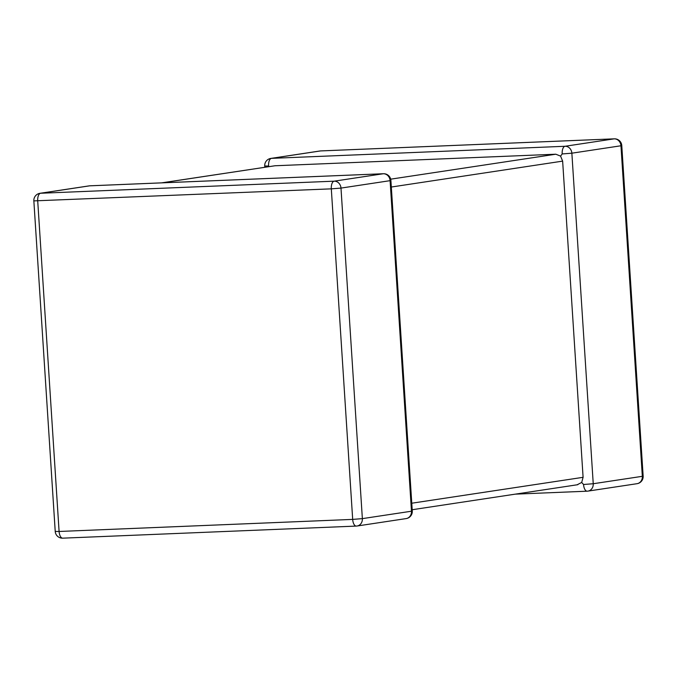 <?xml version="1.0" encoding="UTF-8"?>
<svg xmlns="http://www.w3.org/2000/svg" width="677" height="677" viewBox="0 0 677 677"><rect width="100%" height="100%" fill="white"/><g stroke="black" fill="none" stroke-linecap="round" stroke-linejoin="round"><path stroke-width="1.02" d="M390.705 179.168L555.809 154.212L274.964 165.763L161.964 182.849M555.809 154.212L560.59 156.108L562.181 153.95A7.193 3.334 -92.4 0 1 565.024 146.274L614.132 138.853L320.543 150.929L271.435 158.359A7.193 3.334 87.6 0 0 268.591 166.026L269.175 166.61M161.659 182.858L274.964 165.763M560.59 156.108L562.638 161.126L583.092 477.319L581.695 482.447L577.185 484.757M637.049 483.691A7.193 7.193 0 0 0 643.15 476.109L642.338 476.312L620.961 145.767L571.862 153.188L593.238 483.733L642.338 476.312A7.193 6.372 -98.6 0 1 637.049 483.691L587.941 491.113A7.193 6.372 -98.6 0 1 587.331 491.172A7.193 3.334 87.6 0 1 587.162 491.189A7.193 3.334 87.6 0 1 583.557 484.495L581.695 482.447M90.007 185.82A7.193 3.334 87.6 0 0 89.838 185.811A7.193 3.334 87.6 0 0 89.669 185.828L40.569 193.25L334.159 181.174L383.258 173.752A7.193 3.334 -92.4 0 1 383.427 173.735A7.193 3.334 -92.4 0 1 383.724 173.752M390.9 180.463L390.096 180.666A7.193 6.372 81.4 0 0 383.258 173.752L89.669 185.828A7.193 6.372 81.4 0 0 89.059 185.887L39.951 193.309A7.193 6.372 81.4 0 1 40.569 193.25A7.193 3.334 -92.4 0 0 37.717 200.925L59.094 531.47L352.683 519.394L331.307 188.849L33.85 200.891L55.226 531.437L59.094 531.47A7.193 3.334 -92.4 0 0 62.699 538.164L356.288 526.08A7.193 3.334 87.6 0 0 356.457 526.071A7.193 6.372 81.4 0 0 357.067 526.012A7.193 6.372 81.4 0 0 362.364 518.633L411.472 511.211L390.096 180.666L340.988 188.088L362.364 518.633L352.683 519.394A7.193 3.334 87.6 0 0 356.288 526.08A7.193 7.193 0 0 0 357.067 526.012L406.175 518.582A7.193 7.193 0 0 0 412.276 511.008L390.9 180.463A7.193 7.193 0 0 0 383.427 173.735L89.838 185.811A7.193 7.193 0 0 0 89.059 185.887M320.881 150.92A7.193 3.334 -92.4 0 0 320.712 150.92A7.193 3.334 -92.4 0 0 320.543 150.929A7.193 6.372 -98.6 0 0 319.933 150.988L270.825 158.418A7.193 6.372 -98.6 0 1 271.435 158.359L565.024 146.274A7.193 6.372 -98.6 0 1 571.862 153.188L562.181 153.95M562.638 161.126L391.331 187.021M411.777 503.214L583.092 477.319M614.598 138.853A7.193 3.334 87.6 0 0 614.301 138.836A7.193 3.334 87.6 0 0 614.132 138.853A7.193 6.372 -98.6 0 1 620.961 145.767L621.774 145.563L643.15 476.109M515.341 494.142L587.162 491.189A7.193 7.193 0 0 0 587.941 491.113A7.193 6.372 -98.6 0 0 593.238 483.733L583.557 484.495M270.825 158.418A7.193 7.193 0 0 0 264.724 165.992L268.591 166.026M62.868 538.147A7.193 3.334 -92.4 0 1 62.699 538.164A7.193 7.193 0 0 1 55.226 531.437M412.276 511.008L411.472 511.211A7.193 6.372 81.4 0 1 406.175 518.582M331.307 188.849L340.988 188.088A7.193 6.372 81.4 0 0 334.159 181.174A7.193 3.334 87.6 0 0 331.307 188.849M319.933 150.988A7.193 7.193 0 0 1 320.712 150.92L614.301 138.836A7.193 7.193 0 0 1 621.774 145.563M264.724 165.992L264.8 167.27M39.951 193.309A7.193 7.193 0 0 0 33.85 200.891M412.2 509.73L577.794 484.698"/></g></svg>
